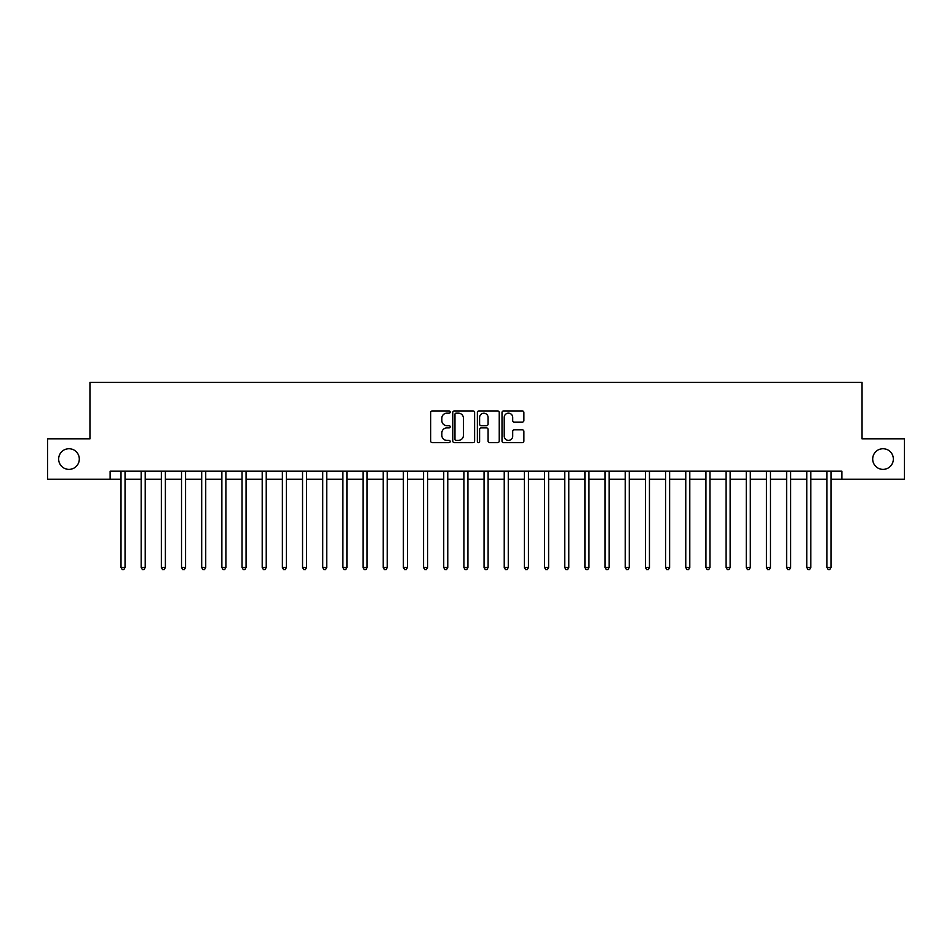 <?xml version="1.0" encoding="UTF-8"?>
<svg xmlns="http://www.w3.org/2000/svg" width="952" height="952" viewBox="0 0 952 952"><rect width="100%" height="100%" fill="white"/><g stroke="black" fill="none" stroke-linecap="round" stroke-linejoin="round"><path stroke-width="1.43" d="M450.189 412.061A1.107 1.107 0 0 0 449.07 410.943L432.244 410.943A1.583 1.583 0 0 0 430.661 412.537L430.661 441.038A1.583 1.583 0 0 0 432.244 442.62L449.07 442.62A1.107 1.107 0 0 0 450.189 441.514A1.107 1.107 0 0 0 449.07 440.407L446.893 440.407A5.069 5.069 0 0 1 441.835 435.338L441.835 432.958A5.069 5.069 0 0 1 446.893 427.9L449.07 427.9A1.107 1.107 0 0 0 450.189 426.782A1.107 1.107 0 0 0 449.07 425.675L446.893 425.675A5.069 5.069 0 0 1 441.835 420.605L441.835 418.237A5.069 5.069 0 0 1 446.893 413.168L449.07 413.168A1.107 1.107 0 0 0 450.189 412.061M872.698 459.054A10.329 10.329 0 0 0 883.016 469.384A10.329 10.329 0 0 0 893.345 459.054A10.329 10.329 0 0 0 883.016 448.725A10.329 10.329 0 0 0 872.698 459.054M58.655 459.054A10.329 10.329 0 0 0 68.984 469.384A10.329 10.329 0 0 0 79.302 459.054A10.329 10.329 0 0 0 68.984 448.725A10.329 10.329 0 0 0 58.655 459.054M522.291 422.117A1.583 1.583 0 0 0 523.874 420.534L523.874 412.537A1.583 1.583 0 0 0 522.291 410.943L503.596 410.943A1.583 1.583 0 0 0 502.013 412.537L502.013 441.038A1.583 1.583 0 0 0 503.596 442.62L522.291 442.62A1.583 1.583 0 0 0 523.874 441.038L523.874 431.375A1.583 1.583 0 0 0 522.291 429.792L514.294 429.792A1.583 1.583 0 0 0 512.7 431.375L512.7 436.171A4.236 4.236 0 0 1 508.463 440.407A4.236 4.236 0 0 1 504.227 436.171L504.227 417.404A4.236 4.236 0 0 1 508.463 413.168A4.236 4.236 0 0 1 512.7 417.404L512.7 420.534A1.583 1.583 0 0 0 514.294 422.117L522.291 422.117M110.123 479.225L47.6 479.225L47.6 438.884L89.952 438.884L89.952 382.418L862.048 382.418L862.048 438.884L904.4 438.884L904.4 479.225L841.877 479.225L841.877 471.157L110.123 471.157L110.123 479.225L121.011 479.225M474.62 412.537A1.583 1.583 0 0 0 473.025 410.943L454.342 410.943A1.583 1.583 0 0 0 452.759 412.537L452.759 441.038A1.583 1.583 0 0 0 454.342 442.62L473.025 442.62A1.583 1.583 0 0 0 474.62 441.038L474.62 412.537M478.975 410.943L497.658 410.943A1.583 1.583 0 0 1 499.241 412.537L499.241 441.038A1.583 1.583 0 0 1 497.658 442.62L489.661 442.62A1.583 1.583 0 0 1 488.078 441.038L488.078 429.483A1.583 1.583 0 0 0 486.496 427.9L481.188 427.9A1.583 1.583 0 0 0 479.606 429.483L479.606 441.514A1.107 1.107 0 0 1 478.499 442.62A1.107 1.107 0 0 1 477.38 441.514L477.38 412.537A1.583 1.583 0 0 1 478.975 410.943M125.045 479.225L141.182 479.225M145.216 479.225L161.352 479.225M165.386 479.225L181.523 479.225M185.557 479.225L201.693 479.225M205.727 479.225L221.864 479.225M225.898 479.225L242.034 479.225M246.068 479.225L262.205 479.225M266.239 479.225L282.375 479.225M286.409 479.225L302.546 479.225M306.58 479.225L322.716 479.225M326.75 479.225L342.887 479.225M346.921 479.225L363.045 479.225M367.079 479.225L383.216 479.225M387.25 479.225L403.386 479.225M407.42 479.225L423.557 479.225M427.591 479.225L443.727 479.225M447.761 479.225L463.898 479.225M467.932 479.225L484.068 479.225M488.102 479.225L504.239 479.225M508.273 479.225L524.409 479.225M528.443 479.225L544.58 479.225M548.614 479.225L564.75 479.225M568.784 479.225L584.921 479.225M588.955 479.225L605.079 479.225M609.113 479.225L625.25 479.225M629.284 479.225L645.42 479.225M649.454 479.225L665.591 479.225M669.625 479.225L685.761 479.225M689.795 479.225L705.932 479.225M709.966 479.225L726.102 479.225M730.136 479.225L746.273 479.225M750.307 479.225L766.443 479.225M770.477 479.225L786.614 479.225M790.648 479.225L806.784 479.225M810.818 479.225L826.955 479.225M830.989 479.225L841.877 479.225M456.079 413.168A1.107 1.107 0 0 0 454.973 414.275L454.973 439.3A1.107 1.107 0 0 0 456.079 440.407L458.376 440.407A5.069 5.069 0 0 0 463.445 435.338L463.445 418.237A5.069 5.069 0 0 0 458.376 413.168L456.079 413.168M488.078 417.476A4.236 4.236 0 0 0 483.842 413.239A4.236 4.236 0 0 0 479.606 417.476L479.606 424.092A1.583 1.583 0 0 0 481.188 425.675L486.496 425.675A1.583 1.583 0 0 0 488.078 424.092L488.078 417.476M125.247 471.157L125.164 471.359A1.618 1.618 0 0 0 125.045 471.966L125.045 567.487L121.011 567.487L121.011 471.966A1.618 1.618 0 0 0 120.904 471.359L120.821 471.157M125.045 567.487L123.843 569.582L122.225 569.582L121.011 567.487M145.418 471.157L145.335 471.359A1.618 1.618 0 0 0 145.216 471.966L145.216 567.487L141.182 567.487L141.182 471.966A1.618 1.618 0 0 0 141.075 471.359L140.991 471.157M145.216 567.487L144.014 569.582L142.395 569.582L141.182 567.487M165.589 471.157L165.505 471.359A1.618 1.618 0 0 0 165.386 471.966L165.386 567.487L161.352 567.487L161.352 471.966A1.618 1.618 0 0 0 161.245 471.359L161.162 471.157M165.386 567.487L164.184 569.582L162.566 569.582L161.352 567.487M185.759 471.157L185.676 471.359A1.618 1.618 0 0 0 185.557 471.966L185.557 567.487L181.523 567.487L181.523 471.966A1.618 1.618 0 0 0 181.404 471.359L181.332 471.157M185.557 567.487L184.355 569.582L182.736 569.582L181.523 567.487M205.929 471.157L205.846 471.359A1.618 1.618 0 0 0 205.727 471.966L205.727 567.487L201.693 567.487L201.693 471.966A1.618 1.618 0 0 0 201.574 471.359L201.491 471.157M205.727 567.487L204.513 569.582L202.907 569.582L201.693 567.487M226.1 471.157L226.017 471.359A1.618 1.618 0 0 0 225.898 471.966L225.898 567.487L221.864 567.487L221.864 471.966A1.618 1.618 0 0 0 221.745 471.359L221.661 471.157M225.898 567.487L224.684 569.582L223.077 569.582L221.864 567.487M246.27 471.157L246.187 471.359A1.618 1.618 0 0 0 246.068 471.966L246.068 567.487L242.034 567.487L242.034 471.966A1.618 1.618 0 0 0 241.915 471.359L241.832 471.157M246.068 567.487L244.854 569.582L243.248 569.582L242.034 567.487M266.441 471.157L266.358 471.359A1.618 1.618 0 0 0 266.239 471.966L266.239 567.487L262.205 567.487L262.205 471.966A1.618 1.618 0 0 0 262.086 471.359L262.002 471.157M266.239 567.487L265.025 569.582L263.418 569.582L262.205 567.487M286.611 471.157L286.528 471.359A1.618 1.618 0 0 0 286.409 471.966L286.409 567.487L282.375 567.487L282.375 471.966A1.618 1.618 0 0 0 282.256 471.359L282.173 471.157M286.409 567.487L285.195 569.582L283.589 569.582L282.375 567.487M306.77 471.157L306.699 471.359A1.618 1.618 0 0 0 306.58 471.966L306.58 567.487L302.546 567.487L302.546 471.966A1.618 1.618 0 0 0 302.427 471.359L302.343 471.157M306.58 567.487L305.366 569.582L303.748 569.582L302.546 567.487M326.941 471.157L326.857 471.359A1.618 1.618 0 0 0 326.75 471.966L326.75 567.487L322.716 567.487L322.716 471.966A1.618 1.618 0 0 0 322.597 471.359L322.514 471.157M326.75 567.487L325.536 569.582L323.918 569.582L322.716 567.487M347.111 471.157L347.028 471.359A1.618 1.618 0 0 0 346.921 471.966L346.921 567.487L342.887 567.487L342.887 471.966A1.618 1.618 0 0 0 342.768 471.359L342.684 471.157M346.921 567.487L345.707 569.582L344.088 569.582L342.887 567.487M367.282 471.157L367.198 471.359A1.618 1.618 0 0 0 367.079 471.966L367.079 567.487L363.045 567.487L363.045 471.966A1.618 1.618 0 0 0 362.938 471.359L362.855 471.157M367.079 567.487L365.877 569.582L364.259 569.582L363.045 567.487M387.452 471.157L387.369 471.359A1.618 1.618 0 0 0 387.25 471.966L387.25 567.487L383.216 567.487L383.216 471.966A1.618 1.618 0 0 0 383.109 471.359L383.025 471.157M387.25 567.487L386.048 569.582L384.43 569.582L383.216 567.487M407.623 471.157L407.539 471.359A1.618 1.618 0 0 0 407.42 471.966L407.42 567.487L403.386 567.487L403.386 471.966A1.618 1.618 0 0 0 403.279 471.359L403.196 471.157M407.42 567.487L406.218 569.582L404.6 569.582L403.386 567.487M427.793 471.157L427.71 471.359A1.618 1.618 0 0 0 427.591 471.966L427.591 567.487L423.557 567.487L423.557 471.966A1.618 1.618 0 0 0 423.438 471.359L423.366 471.157M427.591 567.487L426.389 569.582L424.77 569.582L423.557 567.487M447.964 471.157L447.88 471.359A1.618 1.618 0 0 0 447.761 471.966L447.761 567.487L443.727 567.487L443.727 471.966A1.618 1.618 0 0 0 443.608 471.359L443.525 471.157M447.761 567.487L446.547 569.582L444.941 569.582L443.727 567.487M468.134 471.157L468.051 471.359A1.618 1.618 0 0 0 467.932 471.966L467.932 567.487L463.898 567.487L463.898 471.966A1.618 1.618 0 0 0 463.779 471.359L463.695 471.157M467.932 567.487L466.718 569.582L465.111 569.582L463.898 567.487M488.305 471.157L488.221 471.359A1.618 1.618 0 0 0 488.102 471.966L488.102 567.487L484.068 567.487L484.068 471.966A1.618 1.618 0 0 0 483.949 471.359L483.866 471.157M488.102 567.487L486.888 569.582L485.282 569.582L484.068 567.487M508.475 471.157L508.392 471.359A1.618 1.618 0 0 0 508.273 471.966L508.273 567.487L504.239 567.487L504.239 471.966A1.618 1.618 0 0 0 504.12 471.359L504.036 471.157M508.273 567.487L507.059 569.582L505.452 569.582L504.239 567.487M528.634 471.157L528.562 471.359A1.618 1.618 0 0 0 528.443 471.966L528.443 567.487L524.409 567.487L524.409 471.966A1.618 1.618 0 0 0 524.29 471.359L524.207 471.157M528.443 567.487L527.23 569.582L525.611 569.582L524.409 567.487M548.804 471.157L548.721 471.359A1.618 1.618 0 0 0 548.614 471.966L548.614 567.487L544.58 567.487L544.58 471.966A1.618 1.618 0 0 0 544.461 471.359L544.377 471.157M548.614 567.487L547.4 569.582L545.782 569.582L544.58 567.487M568.975 471.157L568.891 471.359A1.618 1.618 0 0 0 568.784 471.966L568.784 567.487L564.75 567.487L564.75 471.966A1.618 1.618 0 0 0 564.631 471.359L564.548 471.157M568.784 567.487L567.57 569.582L565.952 569.582L564.75 567.487M589.145 471.157L589.062 471.359A1.618 1.618 0 0 0 588.955 471.966L588.955 567.487L584.921 567.487L584.921 471.966A1.618 1.618 0 0 0 584.802 471.359L584.718 471.157M588.955 567.487L587.741 569.582L586.123 569.582L584.921 567.487M609.316 471.157L609.232 471.359A1.618 1.618 0 0 0 609.113 471.966L609.113 567.487L605.079 567.487L605.079 471.966A1.618 1.618 0 0 0 604.972 471.359L604.889 471.157M609.113 567.487L607.912 569.582L606.293 569.582L605.079 567.487M629.486 471.157L629.403 471.359A1.618 1.618 0 0 0 629.284 471.966L629.284 567.487L625.25 567.487L625.25 471.966A1.618 1.618 0 0 0 625.143 471.359L625.059 471.157M629.284 567.487L628.082 569.582L626.464 569.582L625.25 567.487M649.657 471.157L649.573 471.359A1.618 1.618 0 0 0 649.454 471.966L649.454 567.487L645.42 567.487L645.42 471.966A1.618 1.618 0 0 0 645.301 471.359L645.23 471.157M649.454 567.487L648.252 569.582L646.634 569.582L645.42 567.487M669.827 471.157L669.744 471.359A1.618 1.618 0 0 0 669.625 471.966L669.625 567.487L665.591 567.487L665.591 471.966A1.618 1.618 0 0 0 665.472 471.359L665.388 471.157M669.625 567.487L668.411 569.582L666.805 569.582L665.591 567.487M689.998 471.157L689.914 471.359A1.618 1.618 0 0 0 689.795 471.966L689.795 567.487L685.761 567.487L685.761 471.966A1.618 1.618 0 0 0 685.642 471.359L685.559 471.157M689.795 567.487L688.582 569.582L686.975 569.582L685.761 567.487M710.168 471.157L710.085 471.359A1.618 1.618 0 0 0 709.966 471.966L709.966 567.487L705.932 567.487L705.932 471.966A1.618 1.618 0 0 0 705.813 471.359L705.729 471.157M709.966 567.487L708.752 569.582L707.146 569.582L705.932 567.487M730.339 471.157L730.255 471.359A1.618 1.618 0 0 0 730.136 471.966L730.136 567.487L726.102 567.487L726.102 471.966A1.618 1.618 0 0 0 725.983 471.359L725.9 471.157M730.136 567.487L728.923 569.582L727.316 569.582L726.102 567.487M750.509 471.157L750.426 471.359A1.618 1.618 0 0 0 750.307 471.966L750.307 567.487L746.273 567.487L746.273 471.966A1.618 1.618 0 0 0 746.154 471.359L746.071 471.157M750.307 567.487L749.093 569.582L747.487 569.582L746.273 567.487M770.668 471.157L770.596 471.359A1.618 1.618 0 0 0 770.477 471.966L770.477 567.487L766.443 567.487L766.443 471.966A1.618 1.618 0 0 0 766.324 471.359L766.241 471.157M770.477 567.487L769.264 569.582L767.645 569.582L766.443 567.487M790.838 471.157L790.755 471.359A1.618 1.618 0 0 0 790.648 471.966L790.648 567.487L786.614 567.487L786.614 471.966A1.618 1.618 0 0 0 786.495 471.359L786.412 471.157M790.648 567.487L789.434 569.582L787.816 569.582L786.614 567.487M811.009 471.157L810.926 471.359A1.618 1.618 0 0 0 810.818 471.966L810.818 567.487L806.784 567.487L806.784 471.966A1.618 1.618 0 0 0 806.665 471.359L806.582 471.157M810.818 567.487L809.605 569.582L807.986 569.582L806.784 567.487M831.179 471.157L831.096 471.359A1.618 1.618 0 0 0 830.989 471.966L830.989 567.487L826.955 567.487L826.955 471.966A1.618 1.618 0 0 0 826.836 471.359L826.752 471.157M830.989 567.487L829.775 569.582L828.157 569.582L826.955 567.487"/></g></svg>
